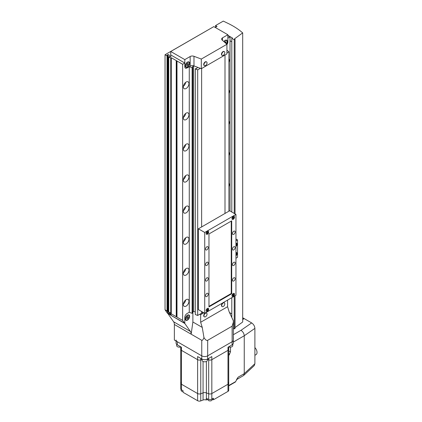 <?xml version="1.0" encoding="UTF-8"?>
<svg xmlns="http://www.w3.org/2000/svg" width="422" height="422" viewBox="0 0 422 422"><rect width="100%" height="100%" fill="white"/><g stroke="black" fill="none" stroke-linecap="round" stroke-linejoin="round"><path stroke-width="0.63" d="M185.337 318.884A3.044 1.757 120 0 0 185.97 320.282A3.044 1.757 120 0 0 188.317 319.465A3.044 1.757 120 0 0 189.647 316.4A3.044 1.757 120 0 0 189.014 315.007A3.044 1.757 120 0 0 186.666 315.82A3.044 1.757 120 0 0 185.337 318.884M167.998 313.572L184.799 323.479L190.433 331.492A7.617 4.394 -60 0 1 191.155 334.182L192.875 321.997L192.875 312.074M213.537 26.776L165.039 54.733L167.033 55.883L167.676 55.514L167.033 55.14L168.109 54.517L171.121 56.258L170.045 56.88L169.401 56.506L168.753 56.88L170.746 58.03L171.285 57.719L182.647 64.281L182.647 320.414L184.556 323.131L184.799 322.988L184.799 317.333A3.044 1.757 -60 0 1 186.951 313.604A3.044 1.757 120 0 0 184.799 317.333L184.799 323.479M192.121 67.752L189.267 66.671L189.267 312.264L186.951 313.604L189.267 312.264L192.121 313.346L192.748 312.792L192.748 67.198L192.121 67.752L192.121 313.346M174.355 324.481L201.758 340.306L201.758 355.851A4.188 2.416 0 0 0 207.682 355.851L232.132 341.736A4.188 2.416 0 0 0 233.355 340.026A4.188 2.416 0 0 1 232.132 341.736L207.682 355.851A4.188 2.416 0 0 1 201.758 355.851L174.355 340.026L174.355 324.481A7.617 4.394 120 0 0 173.632 321.791L167.998 313.778M227.579 300.095L227.579 306.715L229.167 311.858L233.287 320.641L233.355 322.171L232.132 326.19L207.682 340.306C206.632 340.802 205.393 339.889 203.968 337.568C203.114 339.715 202.381 340.628 201.758 340.306M199.849 314.205L200.656 314.675L203.889 312.808M203.968 337.568L202.243 327.403L200.656 322.26L200.656 314.675M192.875 321.997L202.243 327.403M227.579 306.715L200.656 322.26M185.606 318.731A2.664 1.54 -60 0 1 186.772 316.052A2.664 1.54 -60 0 1 188.824 315.334A2.664 1.54 -60 0 1 189.378 316.553A2.664 1.54 -60 0 1 188.212 319.238A2.664 1.54 -60 0 1 186.16 319.95A2.664 1.54 -60 0 1 185.606 318.731M187.489 318.721L188.302 317.713L188.302 316.637L187.489 316.569L186.682 317.571L186.682 318.647L187.489 318.721L186.682 318.251M187.115 317.033L188.302 317.713M200.334 68.332L197.696 69.857L197.696 315.45L201.626 313.182L201.626 311.505L201.626 313.182L203.082 312.343M224.995 213.453L224.995 55.029L224.995 213.453M201.626 68.522L201.626 226.946L201.626 68.522M185.337 65.832A3.044 1.757 120 0 0 185.97 67.23A3.044 1.757 120 0 0 188.317 66.412A3.044 1.757 120 0 0 189.647 63.347A3.044 1.757 120 0 0 189.014 61.95A3.044 1.757 120 0 0 186.666 62.767A3.044 1.757 120 0 0 185.337 65.832M226.556 43.951A3.044 1.757 120 0 0 227.337 41.583A3.044 1.757 120 0 0 226.709 40.19A3.044 1.757 120 0 0 223.882 41.599M193.983 65.932A3.044 1.757 -0 0 0 190.158 66.159L186.951 68.011A3.044 1.757 -60 0 1 185.432 68.158A3.044 1.757 -60 0 1 184.799 66.766L184.799 59.618L190.158 56.522A3.044 1.757 180 0 1 193.983 56.295L193.983 65.932L201.31 68.702L226.925 53.916L226.925 44.278L201.31 59.064L193.983 56.295M184.799 59.618L170.731 51.495L170.731 54.913L184.799 63.036L184.799 66.766A3.044 1.757 -60 0 0 185.432 68.158A3.044 1.757 -60 0 0 186.951 68.011L189.267 66.671M170.731 51.495L213.806 26.623L227.875 34.746L222.515 37.838A3.044 1.757 180 0 0 221.624 39.082A3.044 1.757 180 0 0 222.125 40.048L226.925 44.278M227.875 34.746L227.875 41.894A3.044 1.757 -60 0 1 226.925 44.51A3.044 1.757 -60 0 0 227.875 41.894L227.875 38.165L230.027 36.92L230.027 211.011M201.31 59.064L201.31 68.702M224.05 41.746A2.664 1.54 -60 0 1 226.514 40.523A2.664 1.54 -60 0 1 227.068 41.741A2.664 1.54 -60 0 1 226.387 43.804M225.728 43.223L225.992 41.825L225.184 41.752L224.715 42.332M224.81 42.216L225.992 42.902M185.606 65.679A2.664 1.54 -60 0 1 186.772 62.994A2.664 1.54 -60 0 1 188.824 62.282A2.664 1.54 -60 0 1 189.378 63.5A2.664 1.54 -60 0 1 188.212 66.185A2.664 1.54 -60 0 1 186.16 66.898A2.664 1.54 -60 0 1 185.606 65.679M187.489 63.511L186.682 64.519L186.682 65.595L187.489 65.668L188.302 64.661L188.302 63.585L187.489 63.511M187.115 63.98L188.302 64.661M186.682 65.199L187.489 65.668M223.27 302.954A2.168 1.255 120 0 0 221.74 305.612A2.168 1.255 120 0 0 222.188 306.604A2.168 1.255 120 0 0 223.27 306.499A2.168 1.255 120 0 0 223.333 306.462A3.128 3.128 0 0 0 224.805 303.909A2.168 1.255 120 0 0 224.356 302.848A2.168 1.255 120 0 0 223.27 302.954M224.214 302.785A2.168 1.255 120 0 0 224.087 302.69A2.168 1.255 120 0 0 223.001 302.801A2.168 1.255 120 0 0 221.587 304.71A2.168 1.255 120 0 0 221.919 306.451A2.168 1.255 120 0 0 222.062 306.514M223.27 51.764A2.168 1.255 120 0 0 221.74 54.422A2.168 1.255 120 0 0 222.188 55.419A2.168 1.255 120 0 0 223.27 55.308A2.168 1.255 120 0 0 223.333 55.277A3.128 3.128 0 0 0 224.805 52.718A2.168 1.255 120 0 0 224.356 51.658A2.168 1.255 120 0 0 223.27 51.764M224.214 51.595A2.168 1.255 120 0 0 224.087 51.505A2.168 1.255 120 0 0 223.001 51.611A2.168 1.255 120 0 0 221.587 53.525A2.168 1.255 120 0 0 221.919 55.261A2.168 1.255 120 0 0 222.062 55.324M205.503 62.023A2.168 1.255 120 0 0 203.968 64.682A2.168 1.255 120 0 0 204.417 65.674A2.168 1.255 120 0 0 205.503 65.568A2.168 1.255 120 0 0 205.561 65.531A3.128 3.128 0 0 0 207.038 62.978A2.168 1.255 120 0 0 206.59 61.918A2.168 1.255 120 0 0 205.503 62.023M206.448 61.855A2.168 1.255 120 0 0 206.321 61.76A2.168 1.255 120 0 0 205.234 61.87A2.168 1.255 120 0 0 203.815 63.78A2.168 1.255 120 0 0 204.148 65.521A2.168 1.255 120 0 0 204.29 65.584M205.503 313.214A2.168 1.255 120 0 0 203.968 315.872A2.168 1.255 120 0 0 204.417 316.864A2.168 1.255 120 0 0 205.503 316.758A2.168 1.255 120 0 0 205.561 316.722A3.128 3.128 0 0 0 207.038 314.168A2.168 1.255 120 0 0 206.59 313.108A2.168 1.255 120 0 0 205.503 313.214M206.448 313.045A2.168 1.255 120 0 0 206.321 312.95A2.168 1.255 120 0 0 205.234 313.055A2.168 1.255 120 0 0 203.815 314.97A2.168 1.255 120 0 0 204.148 316.711A2.168 1.255 120 0 0 204.29 316.774M186.144 306.108A3.962 2.284 120 0 0 188.734 302.621A3.962 2.284 120 0 0 188.128 299.446A3.962 2.284 120 0 0 186.144 299.641A3.962 2.284 120 0 0 183.559 303.133A3.962 2.284 120 0 0 184.166 306.303A3.962 2.284 120 0 0 186.144 306.108M183.385 303.924A3.962 2.284 120 0 0 185.675 299.963M186.144 275.023A3.962 2.284 120 0 0 188.734 271.531A3.962 2.284 120 0 0 188.128 268.36A3.962 2.284 120 0 0 186.144 268.556A3.962 2.284 120 0 0 183.559 272.048A3.962 2.284 120 0 0 184.166 275.218A3.962 2.284 120 0 0 186.144 275.023M183.385 272.839A3.962 2.284 120 0 0 185.675 268.872M186.144 243.932A3.962 2.284 120 0 0 188.734 240.445A3.962 2.284 120 0 0 188.128 237.269A3.962 2.284 120 0 0 186.144 237.47A3.962 2.284 120 0 0 183.559 240.957A3.962 2.284 120 0 0 184.166 244.132A3.962 2.284 120 0 0 186.144 243.932M183.385 241.753A3.962 2.284 120 0 0 185.675 237.786M228.924 186.587A3.962 2.284 120 0 0 228.924 183.243M186.144 212.846A3.962 2.284 120 0 0 188.734 209.359A3.962 2.284 120 0 0 188.128 206.184A3.962 2.284 120 0 0 186.144 206.379A3.962 2.284 120 0 0 183.559 209.871A3.962 2.284 120 0 0 184.166 213.041A3.962 2.284 120 0 0 186.144 212.846M183.385 210.662A3.962 2.284 120 0 0 185.675 206.696M228.924 155.502A3.962 2.284 120 0 0 228.924 152.152M186.144 181.761A3.962 2.284 120 0 0 188.734 178.269A3.962 2.284 120 0 0 188.128 175.098A3.962 2.284 120 0 0 186.144 175.294A3.962 2.284 120 0 0 183.559 178.78A3.962 2.284 120 0 0 184.166 181.956A3.962 2.284 120 0 0 186.144 181.761M183.385 179.577A3.962 2.284 120 0 0 185.675 175.61M228.924 124.411A3.962 2.284 120 0 0 228.924 121.067M186.144 150.67A3.962 2.284 120 0 0 188.734 147.183A3.962 2.284 120 0 0 188.128 144.007A3.962 2.284 120 0 0 186.144 144.203A3.962 2.284 120 0 0 183.559 147.695A3.962 2.284 120 0 0 184.166 150.865A3.962 2.284 120 0 0 186.144 150.67M183.385 148.486A3.962 2.284 120 0 0 185.675 144.524M228.924 93.325A3.962 2.284 120 0 0 228.924 89.981M186.144 119.584A3.962 2.284 120 0 0 188.734 116.092A3.962 2.284 120 0 0 188.128 112.922A3.962 2.284 120 0 0 186.144 113.117A3.962 2.284 120 0 0 183.559 116.609A3.962 2.284 120 0 0 184.166 119.779A3.962 2.284 120 0 0 186.144 119.584M183.385 117.4A3.962 2.284 120 0 0 185.675 113.434M228.924 62.234A3.962 2.284 120 0 0 228.924 58.89M186.144 88.493A3.962 2.284 120 0 0 188.734 85.007A3.962 2.284 120 0 0 188.128 81.831A3.962 2.284 120 0 0 186.144 82.032A3.962 2.284 120 0 0 183.559 85.518A3.962 2.284 120 0 0 184.166 88.694A3.962 2.284 120 0 0 186.144 88.493M183.385 86.315A3.962 2.284 120 0 0 185.675 82.348M182.647 64.281L184.799 63.036M184.556 323.131L167.37 313.208L165.039 309.79L167.033 310.94L168.109 313.018L171.121 314.759L168.753 311.937L170.746 313.087L171.285 313.852L182.647 320.414M165.039 54.733L165.039 309.79M167.033 55.883L167.033 310.94M167.676 55.514L167.676 311.863M168.109 54.517L168.109 313.018M168.753 56.88L168.753 311.937M170.746 58.03L170.746 313.087M171.285 57.719L171.285 313.852M176.238 60.826L176.238 316.532M176.776 61.137L176.776 316.843M176.992 61.016L176.992 317.149M193.629 65.816L192.268 67.019L192.748 67.198M193.645 65.821L193.645 311.399L195.307 312.027M192.748 312.19L193.645 311.399M197.696 69.857L195.307 68.955L195.935 68.406L196.409 68.586L197.786 67.372L193.645 65.806M195.307 68.955L195.307 314.548L197.696 315.45M226.925 50.614L227.363 50.45L228.924 51.827L228.924 211.185M228.924 51.827L226.925 52.982M230.027 36.92L227.875 35.68M230.027 40.776L231.805 41.804M227.875 35.369L232.453 38.012L231.805 38.381L234.231 39.784L235.038 39.315L234.389 38.94L242.687 32.884L239.997 30.669A76.15 43.962 0 0 0 227.337 23.057L223.296 21.1L215.547 25.573L217.024 26.428L215.357 27.393L215.758 27.752M217.594 28.807L219.851 30.115M215.547 27.282L215.547 25.573M235.038 327.588L242.687 322.002L242.687 32.884M234.231 296.255L234.231 328.896L235.038 328.432L235.038 295.79M235.038 213.901L235.038 39.315M234.231 213.437L234.231 39.784M234.231 328.896L233.355 328.395M231.805 317.486L231.805 297.652M231.805 212.039L231.805 38.381M231.805 313.884L229.489 312.544M183.074 391.584A2.131 1.229 180 0 1 181.729 391.226A2.131 1.229 180 0 1 181.107 390.355L181.107 389.569M212.187 398.948L212.187 399.681A2.131 1.229 180 0 1 210.868 400.821A2.131 1.229 180 0 1 208.547 400.552A2.131 1.229 180 0 1 207.919 399.681L207.919 399.059L206.279 399.998L206.279 398.442A3.044 1.757 0 0 1 206.384 398.484L206.384 392.887L208.684 393.752A2.511 1.451 0 0 0 211.828 393.557L227.985 384.231A2.511 1.451 0 0 0 228.719 383.208A2.511 1.451 0 0 0 228.313 382.416M181.133 382.416A2.511 1.451 0 0 0 180.727 383.208A2.511 1.451 0 0 0 181.46 384.231L197.612 393.557A2.511 1.451 0 0 0 200.761 393.752L203.061 392.887A3.044 1.757 180 0 1 206.384 392.887L208.684 393.752A2.511 1.451 0 0 0 211.828 393.557L227.985 384.231A2.511 1.451 0 0 0 228.719 383.208L228.719 349.321A2.511 1.451 180 0 1 227.985 350.35L211.828 359.676A2.511 1.451 180 0 1 208.684 359.866L207.387 359.38L208.684 359.866L208.684 358.383M206.279 399.998A3.044 1.757 180 0 0 203.061 400.035L200.761 400.9A2.511 1.451 0 0 1 197.612 400.71L183.074 392.318L183.074 390.761L181.46 389.828A2.511 1.451 180 0 1 180.727 388.804L180.727 383.208A2.511 1.451 0 0 0 181.46 384.231L197.612 393.557A2.511 1.451 0 0 0 200.761 393.752L203.061 392.887A3.044 1.757 180 0 1 206.384 392.887L206.384 361.48M212.187 399.048L213.448 399.776L213.448 398.22L211.828 399.154A2.511 1.451 180 0 1 208.684 399.344L206.384 398.484M213.448 399.776L227.985 391.384A2.511 1.451 0 0 0 228.719 390.355L228.719 383.208M200.761 400.9L200.761 359.866L202.059 359.38L200.761 359.866A2.511 1.451 180 0 1 197.612 359.676L181.46 350.35A2.511 1.451 180 0 1 180.727 349.321A2.511 1.451 180 0 1 181.133 348.53M228.313 348.53A2.511 1.451 180 0 1 228.719 349.321A2.511 1.451 180 0 1 227.985 350.35L227.985 347.237L232.132 344.843A4.188 2.416 0 0 0 233.355 343.133L233.355 322.171M200.761 358.383L200.761 359.866A2.511 1.451 180 0 1 197.612 359.676L197.612 356.564L201.758 358.958A4.188 2.416 0 0 0 207.682 358.958L211.828 356.564L211.828 359.676A2.511 1.451 180 0 1 208.684 359.866L208.684 399.344M176.09 340.026A4.188 2.416 0 0 0 177.314 341.736L201.758 355.851L201.758 358.958M176.09 341.029L176.09 343.133A4.188 2.416 0 0 0 177.314 344.843L181.46 347.237L181.46 350.35A2.511 1.451 180 0 1 180.727 349.321L180.727 346.815M227.985 391.384L227.985 350.35L211.828 359.676L211.828 399.154M197.612 400.71L197.612 359.676L181.46 350.35L181.46 389.828M228.719 385.544L235.624 381.62L238.172 377.147L236.473 379.673M235.624 381.62L235.107 381.942M242.687 319.201L243.953 318.473L242.687 317.74M243.953 318.779L243.953 318.473M233.355 336.798L233.429 338.697M236.51 379.652L243.605 375.511L244.243 373.639L244.243 335.759C244.043 333.464 242.956 331.65 240.983 330.315L251.665 322.925L244.222 318.626L242.687 319.512M251.665 322.925C253.622 324.27 254.698 326.095 254.893 328.39L244.243 335.759L233.355 342.047M238.172 377.147L244.243 373.639L254.893 363.722L254.893 328.39M254.893 363.722L254.202 365.652L243.605 375.511M228.719 350.919L230.491 351.853L229.209 354.986L228.719 355.271M230.491 351.853L230.491 347.142M229.209 354.986L228.719 353.035M229.273 385.286A0.76 0.438 60 0 1 229.114 385.634L228.719 385.84M254.893 347.596A4.758 2.748 60 0 1 256.048 354.628L254.893 355.292M207.387 359.117L207.387 360.277A2.664 1.54 180 0 1 205.741 361.696A2.664 1.54 180 0 1 202.84 361.364A2.664 1.54 180 0 1 202.059 360.277L202.059 359.117M180.727 383.208L180.727 346.937A2.664 1.54 180 0 1 177.456 346.71A2.664 1.54 180 0 1 176.676 345.623L176.676 344.368M232.77 344.368L232.77 345.623A2.664 1.54 180 0 1 231.409 346.963A2.664 1.54 180 0 1 228.719 346.937M207.413 234.236A1.788 1.034 120 0 0 208.584 232.659A1.788 1.034 120 0 0 208.31 231.224A1.788 1.034 120 0 0 207.413 231.314A1.788 1.034 120 0 0 206.247 232.891A1.788 1.034 120 0 0 206.522 234.326A1.788 1.034 120 0 0 207.413 234.236M207.413 311.331A1.788 1.034 120 0 0 208.584 309.753A1.788 1.034 120 0 0 208.31 308.324A1.788 1.034 120 0 0 207.413 308.408A1.788 1.034 120 0 0 206.247 309.985A1.788 1.034 120 0 0 206.522 311.42A1.788 1.034 120 0 0 207.413 311.331M233.26 219.313A1.788 1.034 120 0 0 234.432 217.736A1.788 1.034 120 0 0 234.157 216.301A1.788 1.034 120 0 0 233.26 216.391A1.788 1.034 120 0 0 232.089 217.968A1.788 1.034 120 0 0 232.364 219.403A1.788 1.034 120 0 0 233.26 219.313M233.26 296.413A1.788 1.034 120 0 0 234.432 294.836A1.788 1.034 120 0 0 234.157 293.401A1.788 1.034 120 0 0 233.26 293.49A1.788 1.034 120 0 0 232.089 295.068A1.788 1.034 120 0 0 232.364 296.497A1.788 1.034 120 0 0 233.26 296.413M233.799 280.962A1.904 1.097 120 0 0 235.043 279.285A1.904 1.097 120 0 0 234.748 277.755A1.904 1.097 120 0 0 233.799 277.85A1.904 1.097 120 0 0 232.554 279.528A1.904 1.097 120 0 0 232.849 281.052A1.904 1.097 120 0 0 233.799 280.962M233.799 265.417A1.904 1.097 120 0 0 235.043 263.739A1.904 1.097 120 0 0 234.748 262.215A1.904 1.097 120 0 0 233.799 262.31A1.904 1.097 120 0 0 232.554 263.987A1.904 1.097 120 0 0 232.849 265.512A1.904 1.097 120 0 0 233.799 265.417M233.799 249.871A1.904 1.097 120 0 0 235.043 248.194A1.904 1.097 120 0 0 234.748 246.67A1.904 1.097 120 0 0 233.799 246.764A1.904 1.097 120 0 0 232.554 248.442A1.904 1.097 120 0 0 232.849 249.966A1.904 1.097 120 0 0 233.799 249.871M233.799 234.326A1.904 1.097 120 0 0 235.043 232.649A1.904 1.097 120 0 0 234.748 231.124A1.904 1.097 120 0 0 233.799 231.219A1.904 1.097 120 0 0 232.554 232.897A1.904 1.097 120 0 0 232.849 234.421A1.904 1.097 120 0 0 233.799 234.326M206.875 249.871A1.904 1.097 120 0 0 208.12 248.194A1.904 1.097 120 0 0 207.83 246.67A1.904 1.097 120 0 0 206.875 246.764A1.904 1.097 120 0 0 205.63 248.442A1.904 1.097 120 0 0 205.925 249.966A1.904 1.097 120 0 0 206.875 249.871M206.875 265.417A1.904 1.097 120 0 0 208.12 263.739A1.904 1.097 120 0 0 207.83 262.215A1.904 1.097 120 0 0 206.875 262.305A1.904 1.097 120 0 0 205.63 263.982A1.904 1.097 120 0 0 205.925 265.512A1.904 1.097 120 0 0 206.875 265.417M206.875 280.957A1.904 1.097 120 0 0 208.12 279.28A1.904 1.097 120 0 0 207.83 277.755A1.904 1.097 120 0 0 206.875 277.85A1.904 1.097 120 0 0 205.63 279.528A1.904 1.097 120 0 0 205.925 281.052A1.904 1.097 120 0 0 206.875 280.957M206.875 296.502A1.904 1.097 120 0 0 208.12 294.825A1.904 1.097 120 0 0 207.83 293.301A1.904 1.097 120 0 0 206.875 293.396A1.904 1.097 120 0 0 205.63 295.073A1.904 1.097 120 0 0 205.925 296.597A1.904 1.097 120 0 0 206.875 296.502M235.951 295.263L235.951 214.434L204.723 232.464L204.723 313.293L235.951 295.263M204.723 232.464L198.393 228.808L229.626 210.778L235.951 214.434M198.393 228.808L198.393 309.637L204.723 313.293M231.699 293.77L231.699 220.838L208.974 233.957L208.974 306.889L231.699 293.77L231.24 293.506L231.24 221.102M208.974 306.356L231.24 293.506M231.994 295.648A1.714 0.992 120 0 0 232.348 296.402A1.714 0.992 120 0 0 233.208 296.318A1.714 0.992 120 0 0 234.326 294.809A1.714 0.992 120 0 0 234.062 293.432A1.714 0.992 120 0 0 233.234 293.506M232.897 295.722L233.519 295.363L233.83 294.561L233.519 294.118L232.897 294.477L232.585 295.279L232.897 295.722M232.728 294.904L233.519 295.363M233.292 294.25L233.83 294.561M206.147 310.571A1.714 0.992 120 0 0 206.506 311.325A1.714 0.992 120 0 0 207.36 311.241A1.714 0.992 120 0 0 208.479 309.727A1.714 0.992 120 0 0 208.215 308.355A1.714 0.992 120 0 0 207.387 308.424M207.049 310.639L207.671 310.281L207.983 309.479L207.671 309.041L207.049 309.4L206.738 310.202L207.049 310.639M206.885 309.827L207.671 310.281M207.445 309.168L207.983 309.479M231.994 218.549A1.714 0.992 120 0 0 232.348 219.303A1.714 0.992 120 0 0 233.208 219.218A1.714 0.992 120 0 0 234.326 217.71A1.714 0.992 120 0 0 234.062 216.338A1.714 0.992 120 0 0 233.234 216.407M232.897 218.622L233.519 218.264L233.83 217.462L233.519 217.019L232.897 217.377L232.585 218.179L232.897 218.622M232.728 217.81L233.519 218.264M233.292 217.151L233.83 217.462M206.147 233.471A1.714 0.992 120 0 0 206.506 234.226A1.714 0.992 120 0 0 207.36 234.141A1.714 0.992 120 0 0 208.479 232.633A1.714 0.992 120 0 0 208.215 231.261A1.714 0.992 120 0 0 207.387 231.33M207.049 233.545L207.671 233.187L207.983 232.385L207.671 231.942L207.049 232.3L206.738 233.102L207.049 233.545M206.885 232.728L207.671 233.187M207.445 232.074L207.983 232.385M235.951 240.825L237.539 239.907L235.951 238.989M237.539 239.907L237.539 257.32L235.951 258.232M235.951 246.527A2.094 1.208 120 0 0 237.027 244.707A2.094 1.208 120 0 0 236.647 243.257A2.094 1.208 120 0 0 235.951 243.204M235.951 255.853A2.094 1.208 120 0 0 237.027 254.033A2.094 1.208 120 0 0 236.647 252.583A2.094 1.208 120 0 0 235.951 252.53M235.951 255.431A1.714 0.992 120 0 0 236.246 253.036A1.714 0.992 120 0 0 235.951 252.957M235.951 246.105A1.714 0.992 120 0 0 236.246 243.71A1.714 0.992 120 0 0 235.951 243.631M207.682 340.306L207.682 358.958M232.132 326.19L232.132 344.843M173.632 321.791L190.433 331.492M190.158 66.159L190.158 56.522M222.515 37.838L222.515 40.396M203.061 400.035L203.061 361.48M177.314 344.843L177.314 341.736M233.355 334.72L240.983 330.315M188.824 315.334L188.085 314.907M186.16 319.95L185.422 319.528M226.514 40.523L225.781 40.095M188.824 62.282L188.085 61.855M186.16 66.898L185.422 66.47M222.188 306.604L221.919 306.451M224.356 302.848L224.087 302.69M222.188 55.419L221.919 55.261M224.356 51.658L224.087 51.505M204.417 65.674L204.148 65.521M206.59 61.918L206.321 61.76M204.417 316.864L204.148 316.711M206.59 313.108L206.321 312.95M228.719 349.321L228.719 346.815M233.355 338.117L233.355 339.093M235.37 382.021L229.114 385.634M236.246 253.036L235.951 252.868M236.246 243.71L235.951 243.541"/></g></svg>
